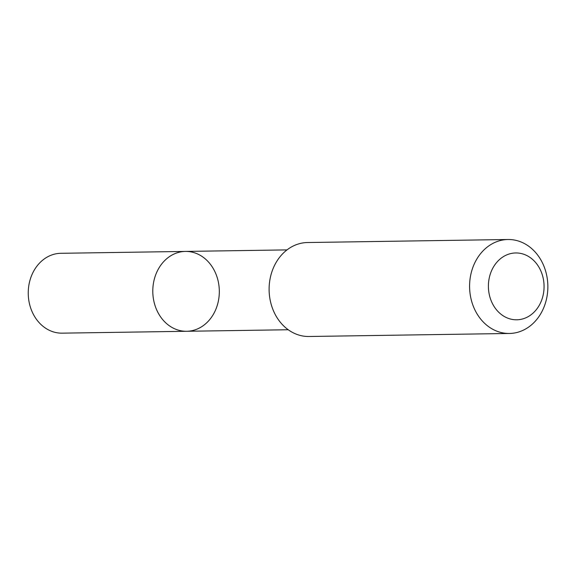 <?xml version="1.0" encoding="UTF-8"?>
<svg xmlns="http://www.w3.org/2000/svg" width="576" height="576" viewBox="0 0 576 576"><rect width="100%" height="100%" fill="white"/><g stroke="black" fill="none" stroke-linecap="round" stroke-linejoin="round"><path stroke-width="0.86" d="M154.022 301.889A39.931 33.257 -90.9 0 1 185.45 251.424A39.931 33.257 -90.9 0 1 219.312 290.851A39.931 33.257 -90.9 0 1 186.653 331.279A39.931 33.257 -90.9 0 1 154.022 301.889A39.931 33.257 -90.9 0 1 185.45 251.424L60.905 253.296A39.938 33.264 89.1 0 0 29.47 303.768A39.938 33.264 89.1 0 0 62.107 333.158L186.653 331.279A39.931 33.257 -90.9 0 1 154.022 301.889M508.018 239.508L307.534 242.532A46.987 39.132 89.1 0 0 269.114 290.102A46.987 39.132 89.1 0 0 308.952 336.492L509.429 333.468A46.987 39.132 89.1 0 0 546.415 274.09A46.987 39.132 89.1 0 0 508.018 239.508A46.987 39.132 89.1 0 0 469.591 287.078A46.987 39.132 89.1 0 0 509.429 333.468M543.038 277.553A33.422 27.835 89.1 0 0 496.332 262.872A33.422 27.835 89.1 0 0 509.314 318.701A33.422 27.835 89.1 0 0 543.038 277.553M287.021 249.898L185.45 251.424M288.223 329.746L186.653 331.279"/></g></svg>
